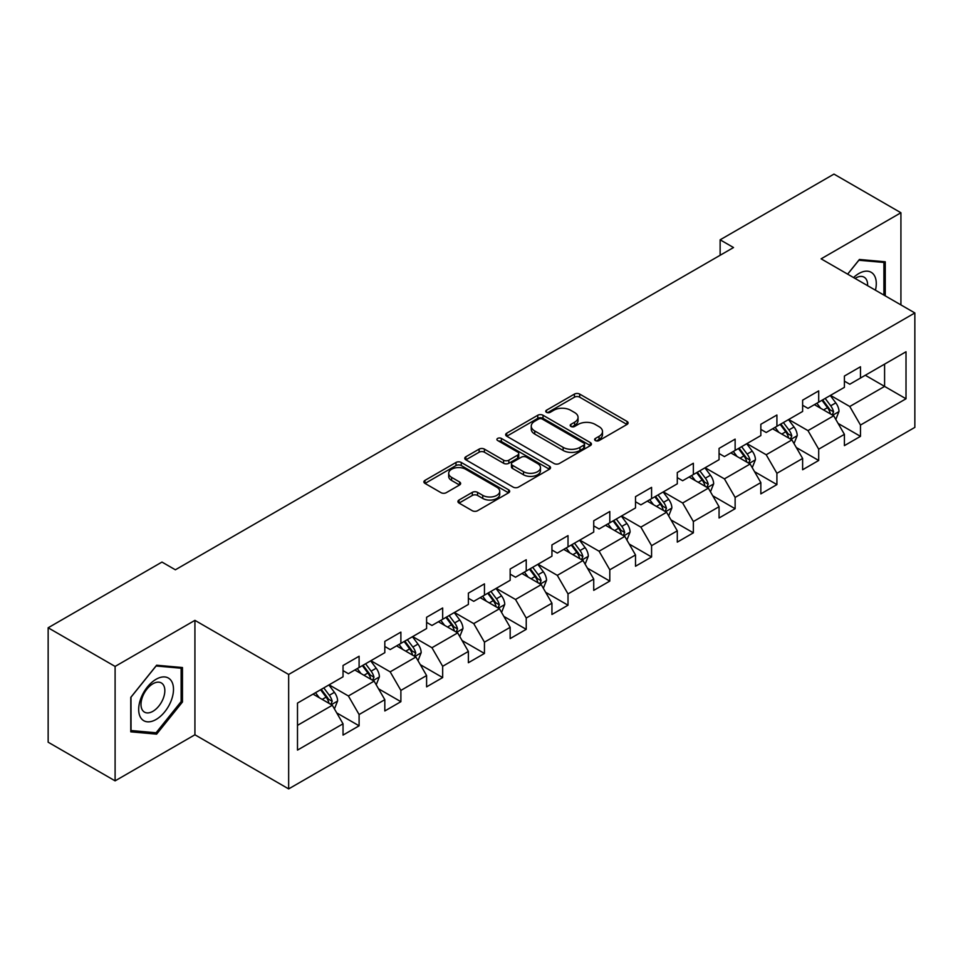 <?xml version="1.0" encoding="UTF-8"?>
<svg xmlns="http://www.w3.org/2000/svg" width="963" height="963" viewBox="0 0 963 963"><rect width="100%" height="100%" fill="white"/><g stroke="black" fill="none" stroke-linecap="round" stroke-linejoin="round"><path stroke-width="1.44" d="M595.399 440.573A2.6 1.505 0 0 0 599.082 440.573L627.021 424.442A3.72 2.143 0 0 0 628.105 422.926A3.72 2.143 0 0 0 627.021 421.409L579.69 394.084A3.72 2.143 0 0 0 574.442 394.084L546.503 410.214A2.6 1.505 0 0 0 545.744 411.273A2.6 1.505 0 0 0 546.503 412.333A2.6 1.505 0 0 0 550.186 412.333L553.797 410.25A11.893 6.873 0 0 1 570.626 410.25L574.574 412.525A11.893 6.873 0 0 1 578.053 417.388A11.893 6.873 0 0 1 574.574 422.239L570.951 424.322A2.6 1.505 0 0 0 570.192 425.393A2.6 1.505 0 0 0 570.951 426.453A2.6 1.505 0 0 0 574.634 426.453L578.245 424.37A11.893 6.873 0 0 1 595.074 424.37L599.022 426.645A11.893 6.873 0 0 1 602.501 431.496A11.893 6.873 0 0 1 599.022 436.359L595.399 438.442A2.6 1.505 0 0 0 594.64 439.501A2.6 1.505 0 0 0 595.399 440.573L595.399 438.442M459.026 500.026A3.72 2.143 0 0 0 457.943 501.542A3.72 2.143 0 0 0 459.026 503.059L472.303 510.727A3.72 2.143 0 0 0 477.564 510.727L508.584 492.815A3.72 2.143 0 0 0 509.668 491.299A3.72 2.143 0 0 0 508.584 489.782L461.265 462.457A3.72 2.143 0 0 0 456.005 462.457L424.984 480.368A3.72 2.143 0 0 0 423.889 481.885A3.72 2.143 0 0 0 424.984 483.402L441.018 492.671A3.72 2.143 0 0 0 446.278 492.671L459.556 485.003A3.72 2.143 0 0 0 460.639 483.486A3.72 2.143 0 0 0 459.556 481.969L451.599 477.371A9.943 5.742 0 0 1 448.686 473.315A9.943 5.742 0 0 1 454.825 468.006A9.943 5.742 0 0 1 465.671 469.258L496.824 487.242A9.943 5.742 0 0 1 499.737 491.299A9.943 5.742 0 0 1 493.598 496.607A9.943 5.742 0 0 1 482.752 495.355L477.564 492.358A3.72 2.143 0 0 0 472.303 492.358L459.026 500.026L459.026 503.059M194.923 620.353L115.103 666.432L48.15 627.78L48.15 742.208L115.103 780.861L194.923 734.781L288.659 788.902L288.659 674.473L194.923 620.353L194.923 734.781M900.923 304.91L900.923 212.751L821.114 258.83L914.85 312.951L288.659 674.473M900.923 212.751L833.97 174.098L720.131 239.811L720.131 255.279M48.15 627.78L161.977 562.067L175.374 569.795L733.529 247.539L720.131 239.811M554.062 463.528A3.72 2.143 0 0 0 559.322 463.528L590.343 445.616A3.72 2.143 0 0 0 591.426 444.099A3.72 2.143 0 0 0 590.343 442.583L543.024 415.258A3.72 2.143 0 0 0 537.763 415.258L506.743 433.169A3.72 2.143 0 0 0 505.659 434.686A3.72 2.143 0 0 0 506.743 436.203L554.062 463.528M498.714 441.126A2.6 1.505 0 0 1 501.35 441.499L501.35 438.406L549.464 466.176A3.72 2.143 0 0 1 550.547 467.693A3.72 2.143 0 0 1 549.464 469.21L518.443 487.122A3.72 2.143 0 0 1 513.183 487.122L465.863 459.808L465.863 456.775A3.72 2.143 0 0 0 464.768 458.292A3.72 2.143 0 0 0 465.863 459.808M465.863 456.775L479.141 449.107A3.72 2.143 0 0 1 484.401 449.107L503.589 460.182A3.72 2.143 0 0 0 508.849 460.182L517.649 455.102A3.72 2.143 0 0 0 518.744 453.585A3.72 2.143 0 0 0 517.649 452.068L497.678 440.524A2.6 1.505 0 0 1 496.908 439.465A2.6 1.505 0 0 1 498.521 438.081A2.6 1.505 0 0 1 501.35 438.406M288.659 788.902L914.85 427.379L914.85 312.951M336.737 712.909L359.103 725.813L359.103 714.534L384.815 699.68L384.815 710.971L400.885 701.69L400.885 690.411L426.597 675.557L426.597 686.848L442.667 677.567L442.667 666.288L468.379 651.433L468.379 662.725L484.449 653.456L484.449 642.165L510.161 627.322L510.161 638.601L526.231 629.333L526.231 618.041L551.943 603.199L551.943 614.478L568.014 605.209L568.014 593.918L593.726 579.076L593.726 590.355L609.796 581.086L609.796 569.795L635.508 554.953L635.508 566.244L651.578 556.963L651.578 545.672L677.29 530.83L677.29 542.121L693.36 532.84L693.36 521.549L719.06 506.707L719.06 517.998L735.13 508.717L735.13 497.426L760.842 482.583L760.842 493.875L776.912 484.594L776.912 473.302L802.624 458.46L802.624 469.751L818.694 460.47L818.694 449.179L844.407 434.337L844.407 445.628L860.477 436.347L860.477 425.056L906.014 398.778L906.014 351.76L884.588 364.134L884.588 386.404L906.014 398.778M359.103 725.813L343.033 735.094L343.033 723.803L297.495 750.093L297.495 703.086L343.033 676.796L343.033 665.505L359.103 656.236L359.103 667.515L384.815 652.673L384.815 641.382L400.885 632.113L400.885 643.392L426.597 628.55L426.597 617.271L442.667 607.99L442.667 619.281L468.379 604.427L468.379 593.148L484.449 583.867L484.449 595.158L510.161 580.304L510.161 569.025L526.231 559.744L526.231 571.035L551.943 556.181L551.943 544.902L568.014 535.621L568.014 546.912L593.726 532.07L593.726 520.778L609.796 511.497L609.796 522.789L635.508 507.946L635.508 496.655L651.578 487.374L651.578 498.665L677.29 483.823L677.29 472.532L693.36 463.251L693.36 474.542L719.06 459.7L719.06 448.409L735.13 439.128L735.13 450.419L760.842 435.577L760.842 424.286L776.912 415.005L776.912 426.296L802.624 411.454L802.624 400.163L818.694 390.882L818.694 402.173L844.407 387.331L844.407 376.039L860.477 366.759L860.477 378.05L906.014 351.76M354.817 669.995L374.101 681.13L348.389 695.972L329.105 684.837M343.033 670.609L348.389 673.703L359.103 667.515M348.389 695.972L359.103 714.534M374.101 681.13L384.815 699.68M396.6 645.872L415.884 657.007L390.171 671.849L370.887 660.714M384.815 646.486L390.171 649.58L400.885 643.392M390.171 671.849L400.885 690.411M415.884 657.007L426.597 675.557M438.382 621.749L457.666 632.884L431.954 647.726L412.67 636.591M426.597 622.363L431.954 625.456L442.667 619.281M431.954 647.726L442.667 666.288M457.666 632.884L468.379 651.433M480.164 597.626L499.448 608.76L473.736 623.603L454.452 612.468M468.379 598.252L473.736 601.333L484.449 595.158M473.736 623.603L484.449 642.165M499.448 608.76L510.161 627.322M521.946 573.503L541.23 584.637L515.518 599.48L496.234 588.345M510.161 574.129L515.518 577.222L526.231 571.035M515.518 599.48L526.231 618.041M541.23 584.637L551.943 603.199M563.728 549.379L583.012 560.514L557.3 575.356L538.016 564.222M551.943 550.005L557.3 553.099L568.014 546.912M557.3 575.356L568.014 593.918M583.012 560.514L593.726 579.076M605.51 525.256L624.794 536.391L599.082 551.233L579.798 540.111M593.726 525.882L599.082 528.976L609.796 522.789M599.082 551.233L609.796 569.795M624.794 536.391L635.508 554.953M647.292 501.133L666.577 512.268L640.864 527.122L621.58 515.987M635.508 501.759L640.864 504.853L651.578 498.665M640.864 527.122L651.578 545.672M666.577 512.268L677.29 530.83M689.063 477.01L708.347 488.145L682.647 502.999L663.363 491.864M677.29 477.636L682.647 480.73L693.36 474.542M682.647 502.999L693.36 521.549M708.347 488.145L719.06 506.707M730.845 452.899L750.129 464.022L724.417 478.876L705.133 467.741M719.06 453.513L724.417 456.606L735.13 450.419M724.417 478.876L735.13 497.426M750.129 464.022L760.842 482.583M772.627 428.776L791.911 439.91L766.199 454.753L746.915 443.618M760.842 429.39L766.199 432.483L776.912 426.296M766.199 454.753L776.912 473.302M791.911 439.91L802.624 458.46M814.409 404.653L833.693 415.787L807.981 430.63L788.697 419.495M802.624 405.267L807.981 408.36L818.694 402.173M807.981 430.63L818.694 449.179M833.693 415.787L844.407 434.337M865.304 375.269L884.588 386.404L849.763 406.506L830.479 395.372M844.407 381.143L849.763 384.237L860.477 378.05M849.763 406.506L860.477 425.056M115.103 666.432L115.103 780.861M297.495 725.356L332.319 705.253L313.035 694.118M332.319 705.253L343.033 723.803M838.111 423.431L860.477 436.347M796.341 447.554L818.694 460.47M754.559 471.677L776.912 484.594M712.776 495.801L735.13 508.717M670.994 519.924L693.36 532.84M629.212 544.047L651.578 556.963M587.43 568.17L609.796 581.086M545.648 592.293L568.014 605.209M503.866 616.416L526.231 629.333M462.084 640.539L484.449 653.456M420.301 664.663L442.667 677.567M378.519 688.786L400.885 701.69M885.25 295.87L885.25 261.78L859.405 259.468L847.621 274.142M130.775 731.832L156.62 734.143L182.464 701.991L182.464 667.528L156.62 665.228L130.775 697.381L130.775 731.832M181.128 701.22L182.464 701.991M153.887 732.566L156.62 734.143M596.446 440.934L599.022 439.453A11.893 6.873 0 0 0 602.501 434.59L602.501 431.496M578.053 417.388L578.053 420.47A11.893 6.873 0 0 1 574.574 425.333L571.998 426.814M626.961 424.466L579.69 397.177A3.72 2.143 0 0 0 574.442 397.177L547.55 412.706M590.343 442.583L590.343 445.616L543.024 418.351A3.72 2.143 0 0 0 537.763 418.351L506.791 436.227M583.771 445.159A2.6 1.505 0 0 0 584.529 444.099A2.6 1.505 0 0 0 583.771 443.028L542.229 419.049A2.6 1.505 0 0 0 538.558 419.049L534.742 421.252A11.893 6.873 0 0 0 531.251 426.115A11.893 6.873 0 0 0 534.742 430.967L563.138 447.362A11.893 6.873 0 0 0 579.955 447.362L583.771 445.159L583.771 448.252A2.6 1.505 0 0 0 584.529 447.193L584.529 444.099M531.251 426.115L531.251 429.197A11.893 6.873 0 0 0 534.742 434.06L534.742 430.967M583.771 448.252L579.955 450.455A11.893 6.873 0 0 1 563.138 450.455L534.742 434.06M465.911 459.833L479.141 452.201L479.141 449.107M518.744 453.585L518.744 456.679A3.72 2.143 0 0 1 517.649 458.195L508.849 463.275A3.72 2.143 0 0 1 503.589 463.275L484.401 452.201A3.72 2.143 0 0 0 479.141 452.201M501.35 441.499L549.416 469.246M523.499 471.677A9.943 5.742 0 0 0 534.345 472.929A9.943 5.742 0 0 0 540.484 467.621A9.943 5.742 0 0 0 537.571 463.564L526.592 457.22A3.72 2.143 0 0 0 521.332 457.22L512.521 462.312A3.72 2.143 0 0 0 511.437 463.829A3.72 2.143 0 0 0 512.521 465.346L523.499 471.677L523.499 474.771A9.943 5.742 0 0 0 534.345 476.023A9.943 5.742 0 0 0 540.484 470.714L540.484 467.621M511.437 463.829L511.437 466.923A3.72 2.143 0 0 0 512.521 468.439L512.521 465.346M523.499 474.771L512.521 468.439M499.737 491.299L499.737 494.392A9.943 5.742 0 0 1 493.598 499.701A9.943 5.742 0 0 1 482.752 498.449L477.564 495.451A3.72 2.143 0 0 0 472.303 495.451L459.074 503.095M448.686 473.315L448.686 476.408A9.943 5.742 0 0 0 451.599 480.465L451.599 477.371M459.507 485.027L451.599 480.465M508.536 492.851L461.265 465.55A3.72 2.143 0 0 0 456.005 465.55L425.032 483.438M835.812 419.447L839.002 411.418A10.039 5.79 -120 0 0 835.8 402.871L830.262 395.492M820.632 408.24L816.877 403.232M832.14 414.884L833.585 411.851A10.039 5.79 -120 0 0 830.708 405.808L825.183 398.429M822.667 399.886L828.794 408.071A5.116 2.949 60 0 1 829.721 409.624L833.585 411.851M821.969 400.283L827.494 407.662A10.039 5.79 60 0 1 830.371 413.705M847.669 274.166L858.876 260.239L883.914 262.466L883.914 295.087M875.451 290.2A24.617 14.216 120 0 0 871.178 272.3A24.617 14.216 120 0 0 853.543 277.561M882.252 261.515L883.914 262.466M867.603 285.674A16.853 9.726 120 0 0 864.136 277.2A16.853 9.726 120 0 0 855.048 278.427M156.09 719.481A24.617 14.216 120 0 0 173.496 689.327A24.617 14.216 120 0 0 156.09 679.276A24.617 14.216 120 0 0 138.672 709.43A24.617 14.216 120 0 0 156.09 719.481M152.912 711.308A16.853 9.726 120 0 0 163.927 696.454A16.853 9.726 120 0 0 161.339 682.948A16.853 9.726 120 0 0 152.912 683.778A16.853 9.726 120 0 0 141.91 698.632A16.853 9.726 120 0 0 144.486 712.139A16.853 9.726 120 0 0 152.912 711.308M131.04 697.14L156.09 665.987L181.128 668.226L181.128 701.606L156.09 732.759L131.04 730.532L130.992 697.104M179.467 667.263L181.128 668.226M794.03 443.57L797.22 435.541A10.039 5.79 -120 0 0 794.018 426.994L788.492 419.615M778.85 432.363L775.095 427.343M790.358 439.008L791.803 435.974A10.039 5.79 -120 0 0 788.926 429.931L783.4 422.552M780.885 424.009L787.012 432.194A5.116 2.949 60 0 1 787.951 433.747L791.803 435.974M780.186 424.406L785.712 431.785A10.039 5.79 60 0 1 788.589 437.828M752.247 467.693L755.437 459.664A10.039 5.79 -120 0 0 752.235 451.117L746.71 443.738M737.068 456.486L733.312 451.466M748.576 463.131L750.021 460.097A10.039 5.79 -120 0 0 747.144 454.055L741.618 446.676M739.103 448.132L745.23 456.318A5.116 2.949 60 0 1 746.169 457.87L750.021 460.097M738.404 448.529L743.93 455.908A10.039 5.79 60 0 1 746.807 461.951M710.465 491.816L713.655 483.787A10.039 5.79 -120 0 0 710.453 475.241L704.928 467.862M695.286 480.609L691.53 475.59M706.794 487.254L708.238 484.22A10.039 5.79 -120 0 0 705.361 478.178L699.836 470.799M697.32 472.255L703.447 480.441A5.116 2.949 60 0 1 704.386 481.994L708.238 484.22M696.622 472.652L702.147 480.031A10.039 5.79 60 0 1 705.024 486.074M668.683 515.939L671.873 507.91A10.039 5.79 -120 0 0 668.671 499.364L663.146 491.985M653.504 504.732L649.748 499.713M665.012 511.377L666.456 508.344A10.039 5.79 -120 0 0 663.579 502.301L658.054 494.922M655.538 496.378L661.665 504.564A5.116 2.949 60 0 1 662.604 506.117L666.456 508.344M654.84 496.776L660.365 504.155A10.039 5.79 60 0 1 663.242 510.197M626.901 540.062L630.091 532.033A10.039 5.79 -120 0 0 626.889 523.487L621.364 516.108M611.722 528.856L607.966 523.836M623.242 535.5L624.674 532.467A10.039 5.79 -120 0 0 621.797 526.424L616.272 519.045M613.756 520.501L619.895 528.687A5.116 2.949 60 0 1 620.822 530.24L624.674 532.467M613.058 520.899L618.583 528.278A10.039 5.79 60 0 1 621.46 534.321M585.119 564.186L588.309 556.157A10.039 5.79 -120 0 0 585.107 547.61L579.582 540.231M569.94 552.979L566.184 547.959M581.459 559.623L582.892 556.578A10.039 5.79 -120 0 0 580.015 550.547L574.49 543.168M571.974 544.625L578.113 552.81A5.116 2.949 60 0 1 579.04 554.363L582.892 556.578M571.276 545.022L576.801 552.401A10.039 5.79 60 0 1 579.678 558.444M543.337 588.309L546.527 580.28A10.039 5.79 -120 0 0 543.325 571.733L537.799 564.354M528.157 577.09L524.402 572.082M539.677 583.747L541.11 580.701A10.039 5.79 -120 0 0 538.233 574.67L532.708 567.291M530.192 568.736L536.331 576.933A5.116 2.949 60 0 1 537.258 578.486L541.11 580.701M529.494 569.145L535.019 576.524A10.039 5.79 60 0 1 537.896 582.567M501.567 612.432L504.744 604.403A10.039 5.79 -120 0 0 501.542 595.856L496.017 588.477M486.375 601.213L482.619 596.205M497.895 607.87L499.328 604.824A10.039 5.79 -120 0 0 496.451 598.793L490.925 591.414M488.41 592.859L494.549 601.044A5.116 2.949 60 0 1 495.476 602.597L499.328 604.824M487.711 593.268L493.237 600.647A10.039 5.79 60 0 1 496.114 606.678M459.784 636.543L462.962 628.526A10.039 5.79 -120 0 0 459.76 619.979L454.235 612.6M444.593 625.336L440.837 620.328M456.113 631.981L457.545 628.947A10.039 5.79 -120 0 0 454.668 622.917L449.143 615.538M446.627 616.982L452.766 625.168A5.116 2.949 60 0 1 453.693 626.72L457.545 628.947M445.929 617.391L451.454 624.77A10.039 5.79 60 0 1 454.331 630.801M418.002 660.666L421.18 652.649A10.039 5.79 -120 0 0 417.978 644.103L412.453 636.724M402.811 649.459L399.055 644.452M414.331 656.104L415.763 653.07A10.039 5.79 -120 0 0 412.886 647.04L407.361 639.661M404.845 641.105L410.984 649.291A5.116 2.949 60 0 1 411.911 650.844L415.763 653.07M404.147 641.514L409.672 648.893A10.039 5.79 60 0 1 412.549 654.924M376.22 684.789L379.398 676.772A10.039 5.79 -120 0 0 376.196 668.226L370.671 660.847M361.029 673.582L357.285 668.575M372.549 680.227L373.981 677.194A10.039 5.79 -120 0 0 371.104 671.163L365.579 663.784M363.063 665.228L369.202 673.414A5.116 2.949 60 0 1 370.129 674.967L373.981 677.194M362.365 665.638L367.89 673.017A10.039 5.79 60 0 1 370.767 679.047M334.438 708.912L337.616 700.895A10.039 5.79 -120 0 0 334.414 692.337L328.889 684.958M319.259 697.706L315.503 692.698M330.766 704.35L332.199 701.317A10.039 5.79 -120 0 0 329.334 695.286L323.797 687.907M321.281 689.352L327.42 697.537A5.116 2.949 60 0 1 328.347 699.09L332.199 701.317M320.583 689.761L326.12 697.14A10.039 5.79 60 0 1 328.985 703.171M599.022 439.453L599.022 436.359M570.951 426.453L570.951 424.322M574.574 425.333L574.574 422.239M546.503 412.333L546.503 410.214M574.442 397.177L574.442 394.084M579.69 397.177L579.69 394.084M627.021 424.442L627.021 421.409M506.743 436.203L506.743 433.169M537.763 418.351L537.763 415.258M543.024 418.351L543.024 415.258M563.138 450.455L563.138 447.362M579.955 450.455L579.955 447.362M484.401 452.201L484.401 449.107M503.589 463.275L503.589 460.182M508.849 463.275L508.849 460.182M517.649 458.195L517.649 455.102M549.464 469.21L549.464 466.176M472.303 495.451L472.303 492.358M477.564 495.451L477.564 492.358M482.752 498.449L482.752 495.355M459.556 485.003L459.556 481.969M424.984 483.402L424.984 480.368M456.005 465.55L456.005 462.457M461.265 465.55L461.265 462.457M508.584 492.815L508.584 489.782M832.706 415.209L838.929 411.61M830.708 405.808L835.8 402.871M823.57 409.937L827.494 407.662M790.924 439.333L797.147 435.733M788.926 429.931L794.018 426.994M781.787 434.06L785.712 431.785M749.142 463.456L755.365 459.857M747.144 454.055L752.235 451.117M740.005 458.183L743.93 455.908M707.36 487.579L713.583 483.98M705.361 478.178L710.453 475.241M698.223 482.307L702.147 480.031M665.577 511.702L671.813 508.103M663.579 502.301L668.671 499.364M656.441 506.418L660.365 504.155M623.795 535.825L630.031 532.226M621.797 526.424L626.889 523.487M614.659 530.541L618.583 528.278M582.013 559.948L588.249 556.349M580.015 550.547L585.107 547.61M572.877 554.664L576.801 552.401M540.231 584.072L546.466 580.472M538.233 574.67L543.325 571.733M531.095 578.787L535.019 576.524M498.449 608.195L504.684 604.595M496.451 598.793L501.542 595.856M489.312 602.91L493.237 600.647M456.667 632.306L462.902 628.719M454.668 622.917L459.76 619.979M447.53 627.033L451.454 624.77M414.897 656.429L421.12 652.842M412.886 647.04L417.978 644.103M405.748 651.157L409.672 648.893M373.114 680.552L379.338 676.965M371.104 671.163L376.196 668.226M363.966 675.28L367.89 673.017M331.332 704.675L337.556 701.088M329.334 695.286L334.414 692.337M322.184 699.403L326.12 697.14"/></g></svg>
